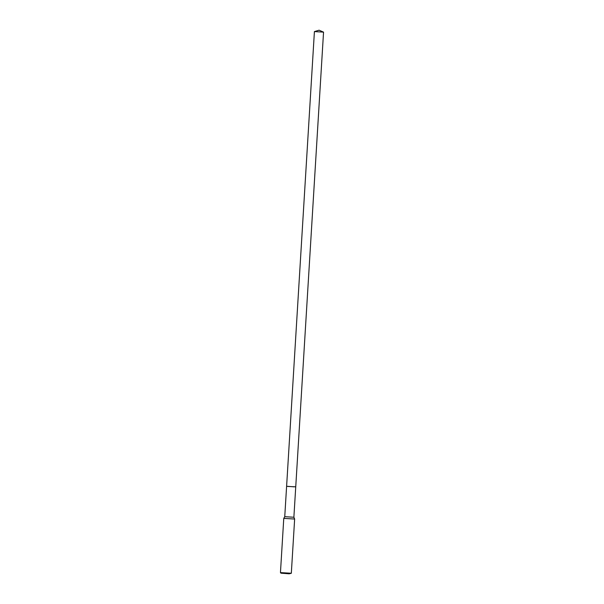<?xml version="1.0" encoding="UTF-8"?>
<svg xmlns="http://www.w3.org/2000/svg" width="604" height="604" viewBox="0 0 604 604"><rect width="100%" height="100%" fill="white"/><g stroke="black" fill="none" stroke-linecap="round" stroke-linejoin="round"><path stroke-width="0.91" d="M314.412 31.582L323.548 32.14L319.086 30.2L314.412 31.582L284.748 516.684L293.876 517.243L294.639 519.032L291.324 573.256L280.452 572.6L283.767 518.375L294.639 519.04M286.606 486.265L294.254 486.854M280.452 572.6L280.966 573.173L289.157 573.8L291.324 573.264M287.806 486.454L295.741 486.824L293.876 517.243M284.748 516.684L283.767 518.368M323.548 32.14L295.741 486.824"/></g></svg>
